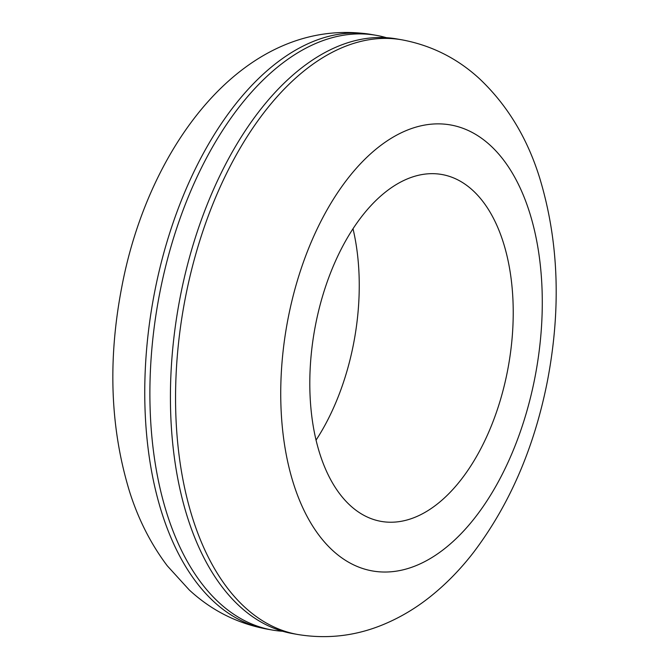 <?xml version="1.0" encoding="UTF-8"?>
<svg xmlns="http://www.w3.org/2000/svg" width="669" height="669" viewBox="0 0 669 669"><rect width="100%" height="100%" fill="white"/><g stroke="black" fill="none" stroke-linecap="round" stroke-linejoin="round"><path stroke-width="1" d="M316.027 440.16A176.081 98.577 99.9 0 0 353.449 344.326A176.081 98.577 99.9 0 0 353.015 228.798M315.592 324.624A176.081 98.577 99.9 0 0 381.163 521.394A176.081 98.577 99.9 0 0 507.436 371.278A176.081 98.577 99.9 0 0 441.866 174.5A176.081 98.577 99.9 0 0 315.592 324.624M386.448 37.707A301.853 168.981 99.9 0 0 376.287 35.34A301.853 168.981 99.9 0 0 159.816 292.696A301.853 168.981 99.9 0 0 272.224 630.022A301.853 168.981 99.9 0 0 282.586 631.252M401.952 39.831L396.817 38.936A301.853 168.981 99.9 0 0 180.346 296.283A301.853 168.981 99.9 0 0 292.754 633.61L297.889 634.513C327.643 639.355 356.477 635.885 384.391 624.102C400.614 617.244 415.809 608.18 429.983 596.907C445.838 584.288 460.339 569.478 473.468 552.485C509.561 504.811 534.171 447.879 547.301 381.69C561.308 308.877 558.774 240.991 539.699 178.029C527.373 138.19 507.353 105.133 479.631 78.858C457.404 58.379 431.513 45.367 401.952 39.831A301.853 168.981 99.9 0 0 185.48 297.187A301.853 168.981 99.9 0 0 297.889 634.513M371.153 34.445A301.853 168.981 99.9 0 0 154.681 291.793A301.853 168.981 99.9 0 0 267.09 629.119C237.453 623.575 211.513 610.521 189.26 589.958L167.292 565.832C151.094 544.365 138.592 519.872 129.794 492.351C110.301 429.046 107.617 360.683 121.741 287.26C148.836 143.024 246.811 14.935 371.153 34.445L376.287 35.34M288.18 317.959A226.39 126.742 99.9 0 0 367.95 570.005A226.39 126.742 99.9 0 0 534.84 377.943A226.39 126.742 99.9 0 0 455.079 125.897A226.39 126.742 99.9 0 0 288.18 317.959M267.09 629.119L272.224 630.022"/></g></svg>
